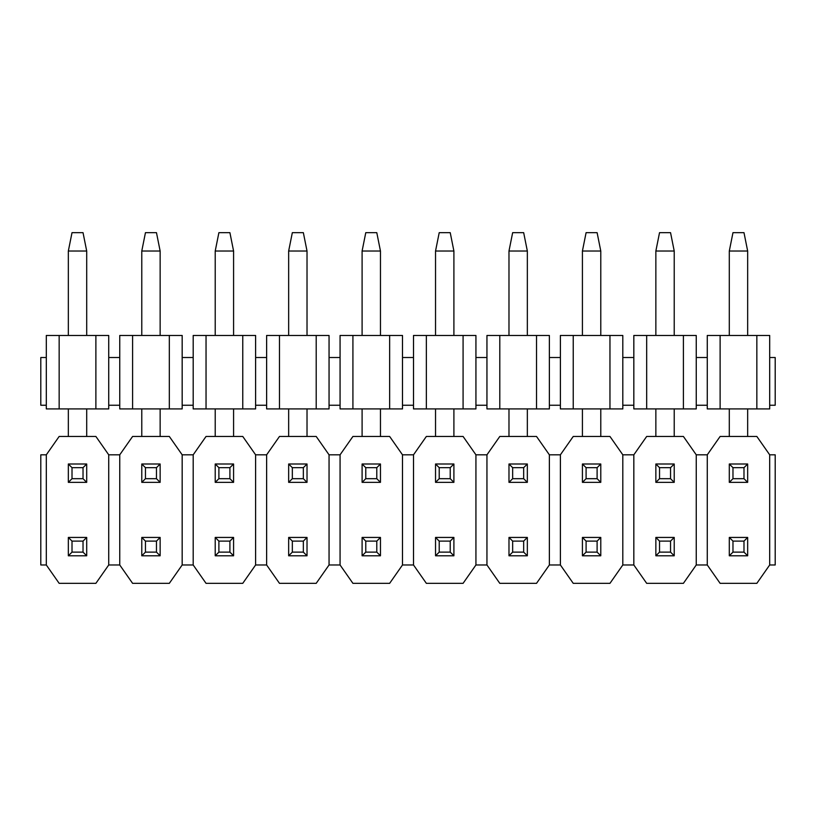 <?xml version="1.0" encoding="UTF-8"?>
<svg xmlns="http://www.w3.org/2000/svg" width="816" height="816" viewBox="0 0 816 816"><rect width="100%" height="100%" fill="white"/><g stroke="black" fill="none" stroke-linecap="round" stroke-linejoin="round"><path stroke-width="1.22" d="M46.308 405.246L46.308 335.478L59.16 335.478L59.16 408.918L46.308 408.918L46.308 405.246L40.8 405.246L40.8 357.51L46.308 357.51M59.16 335.478L108.732 335.478L108.732 408.918L59.16 408.918M95.88 335.478L95.88 408.918M132.6 408.918L132.6 335.478L169.32 335.478L169.32 408.918L119.748 408.918L119.748 405.246L108.732 405.246M119.748 405.246L119.748 357.51L108.732 357.51M132.6 335.478L119.748 335.478L119.748 357.51M169.32 408.918L182.172 408.918L182.172 357.51L193.188 357.51L193.188 405.246L182.172 405.246M182.172 357.51L182.172 335.478L169.32 335.478M193.188 405.246L193.188 408.918L206.04 408.918L206.04 335.478L193.188 335.478L193.188 357.51M206.04 335.478L255.612 335.478L255.612 408.918L206.04 408.918M242.76 335.478L242.76 408.918M279.48 408.918L279.48 335.478L316.2 335.478L316.2 408.918L266.628 408.918L266.628 405.246L255.612 405.246M266.628 405.246L266.628 357.51L255.612 357.51M279.48 335.478L266.628 335.478L266.628 357.51M316.2 408.918L329.052 408.918L329.052 357.51L340.068 357.51L340.068 405.246L329.052 405.246M329.052 357.51L329.052 335.478L316.2 335.478M340.068 405.246L340.068 408.918L352.92 408.918L352.92 335.478L340.068 335.478L340.068 357.51M352.92 335.478L402.492 335.478L402.492 408.918L352.92 408.918M389.64 335.478L389.64 408.918M426.36 408.918L426.36 335.478L463.08 335.478L463.08 408.918L413.508 408.918L413.508 405.246L402.492 405.246M413.508 405.246L413.508 357.51L402.492 357.51M426.36 335.478L413.508 335.478L413.508 357.51M463.08 408.918L475.932 408.918L475.932 357.51L486.948 357.51L486.948 405.246L475.932 405.246M475.932 357.51L475.932 335.478L463.08 335.478M486.948 405.246L486.948 408.918L499.8 408.918L499.8 335.478L486.948 335.478L486.948 357.51M499.8 335.478L549.372 335.478L549.372 408.918L499.8 408.918M536.52 335.478L536.52 408.918M573.24 408.918L573.24 335.478L609.96 335.478L609.96 408.918L560.388 408.918L560.388 405.246L549.372 405.246M560.388 405.246L560.388 357.51L549.372 357.51M573.24 335.478L560.388 335.478L560.388 357.51M609.96 408.918L622.812 408.918L622.812 357.51L633.828 357.51L633.828 405.246L622.812 405.246M622.812 357.51L622.812 335.478L609.96 335.478M633.828 405.246L633.828 408.918L646.68 408.918L646.68 335.478L633.828 335.478L633.828 357.51M646.68 335.478L696.252 335.478L696.252 408.918L646.68 408.918M683.4 335.478L683.4 408.918M769.692 405.246L769.692 357.51L775.2 357.51L775.2 405.246L769.692 405.246L769.692 408.918L707.268 408.918L707.268 405.246L696.252 405.246M707.268 405.246L707.268 357.51L696.252 357.51M720.12 408.918L720.12 335.478L707.268 335.478L707.268 357.51M769.692 357.51L769.692 335.478L720.12 335.478M756.84 335.478L756.84 408.918M732.972 541.11L732.972 552.126L743.988 552.126L743.988 541.11L732.972 541.11L729.3 537.438L729.3 555.798L732.972 552.126M743.988 541.11L747.66 537.438L729.3 537.438M729.3 555.798L747.66 555.798L743.988 552.126M747.66 537.438L747.66 555.798M659.532 541.11L659.532 552.126L670.548 552.126L670.548 541.11L659.532 541.11L655.86 537.438L655.86 555.798L659.532 552.126M670.548 541.11L674.22 537.438L655.86 537.438M655.86 555.798L674.22 555.798L670.548 552.126M674.22 537.438L674.22 555.798M586.092 541.11L586.092 552.126L597.108 552.126L597.108 541.11L586.092 541.11L582.42 537.438L582.42 555.798L586.092 552.126M597.108 541.11L600.78 537.438L582.42 537.438M582.42 555.798L600.78 555.798L597.108 552.126M600.78 537.438L600.78 555.798M512.652 541.11L512.652 552.126L523.668 552.126L523.668 541.11L512.652 541.11L508.98 537.438L508.98 555.798L512.652 552.126M523.668 541.11L527.34 537.438L508.98 537.438M508.98 555.798L527.34 555.798L523.668 552.126M527.34 537.438L527.34 555.798M439.212 541.11L439.212 552.126L450.228 552.126L450.228 541.11L439.212 541.11L435.54 537.438L435.54 555.798L439.212 552.126M450.228 541.11L453.9 537.438L435.54 537.438M435.54 555.798L453.9 555.798L450.228 552.126M453.9 537.438L453.9 555.798M365.772 541.11L365.772 552.126L376.788 552.126L376.788 541.11L365.772 541.11L362.1 537.438L362.1 555.798L365.772 552.126M376.788 541.11L380.46 537.438L362.1 537.438M362.1 555.798L380.46 555.798L376.788 552.126M380.46 537.438L380.46 555.798M292.332 541.11L292.332 552.126L303.348 552.126L303.348 541.11L292.332 541.11L288.66 537.438L288.66 555.798L292.332 552.126M303.348 541.11L307.02 537.438L288.66 537.438M288.66 555.798L307.02 555.798L303.348 552.126M307.02 537.438L307.02 555.798M218.892 541.11L218.892 552.126L229.908 552.126L229.908 541.11L218.892 541.11L215.22 537.438L215.22 555.798L218.892 552.126M229.908 541.11L233.58 537.438L215.22 537.438M215.22 555.798L233.58 555.798L229.908 552.126M233.58 537.438L233.58 555.798M145.452 541.11L145.452 552.126L156.468 552.126L156.468 541.11L145.452 541.11L141.78 537.438L141.78 555.798L145.452 552.126M156.468 541.11L160.14 537.438L141.78 537.438M141.78 555.798L160.14 555.798L156.468 552.126M160.14 537.438L160.14 555.798M72.012 541.11L72.012 552.126L83.028 552.126L83.028 541.11L72.012 541.11L68.34 537.438L68.34 555.798L72.012 552.126M83.028 541.11L86.7 537.438L68.34 537.438M68.34 555.798L86.7 555.798L83.028 552.126M86.7 537.438L86.7 555.798M732.972 467.67L732.972 478.686L743.988 478.686L743.988 467.67L732.972 467.67L729.3 463.998L729.3 482.358L732.972 478.686M743.988 467.67L747.66 463.998L729.3 463.998M729.3 482.358L747.66 482.358L743.988 478.686M729.3 335.478L729.3 251.022L747.66 251.022L747.66 335.478M747.66 408.918L747.66 436.458M747.66 463.998L747.66 482.358M729.3 436.458L729.3 408.918M729.3 251.022L732.972 232.662L743.988 232.662L747.66 251.022M659.532 467.67L659.532 478.686L670.548 478.686L670.548 467.67L659.532 467.67L655.86 463.998L655.86 482.358L659.532 478.686M670.548 467.67L674.22 463.998L655.86 463.998M655.86 482.358L674.22 482.358L670.548 478.686M655.86 335.478L655.86 251.022L674.22 251.022L674.22 335.478M674.22 408.918L674.22 436.458M674.22 463.998L674.22 482.358M655.86 436.458L655.86 408.918M655.86 251.022L659.532 232.662L670.548 232.662L674.22 251.022M586.092 467.67L586.092 478.686L597.108 478.686L597.108 467.67L586.092 467.67L582.42 463.998L582.42 482.358L586.092 478.686M597.108 467.67L600.78 463.998L582.42 463.998M582.42 482.358L600.78 482.358L597.108 478.686M582.42 335.478L582.42 251.022L600.78 251.022L600.78 335.478M600.78 408.918L600.78 436.458M600.78 463.998L600.78 482.358M582.42 436.458L582.42 408.918M582.42 251.022L586.092 232.662L597.108 232.662L600.78 251.022M512.652 467.67L512.652 478.686L523.668 478.686L523.668 467.67L512.652 467.67L508.98 463.998L508.98 482.358L512.652 478.686M523.668 467.67L527.34 463.998L508.98 463.998M508.98 482.358L527.34 482.358L523.668 478.686M508.98 335.478L508.98 251.022L527.34 251.022L527.34 335.478M527.34 408.918L527.34 436.458M527.34 463.998L527.34 482.358M508.98 436.458L508.98 408.918M508.98 251.022L512.652 232.662L523.668 232.662L527.34 251.022M439.212 467.67L439.212 478.686L450.228 478.686L450.228 467.67L439.212 467.67L435.54 463.998L435.54 482.358L439.212 478.686M450.228 467.67L453.9 463.998L435.54 463.998M435.54 482.358L453.9 482.358L450.228 478.686M435.54 335.478L435.54 251.022L453.9 251.022L453.9 335.478M453.9 408.918L453.9 436.458M453.9 463.998L453.9 482.358M435.54 436.458L435.54 408.918M435.54 251.022L439.212 232.662L450.228 232.662L453.9 251.022M365.772 467.67L365.772 478.686L376.788 478.686L376.788 467.67L365.772 467.67L362.1 463.998L362.1 482.358L365.772 478.686M376.788 467.67L380.46 463.998L362.1 463.998M362.1 482.358L380.46 482.358L376.788 478.686M362.1 335.478L362.1 251.022L380.46 251.022L380.46 335.478M380.46 408.918L380.46 436.458M380.46 463.998L380.46 482.358M362.1 436.458L362.1 408.918M362.1 251.022L365.772 232.662L376.788 232.662L380.46 251.022M292.332 467.67L292.332 478.686L303.348 478.686L303.348 467.67L292.332 467.67L288.66 463.998L288.66 482.358L292.332 478.686M303.348 467.67L307.02 463.998L288.66 463.998M288.66 482.358L307.02 482.358L303.348 478.686M288.66 335.478L288.66 251.022L307.02 251.022L307.02 335.478M307.02 408.918L307.02 436.458M307.02 463.998L307.02 482.358M288.66 436.458L288.66 408.918M288.66 251.022L292.332 232.662L303.348 232.662L307.02 251.022M218.892 467.67L218.892 478.686L229.908 478.686L229.908 467.67L218.892 467.67L215.22 463.998L215.22 482.358L218.892 478.686M229.908 467.67L233.58 463.998L215.22 463.998M215.22 482.358L233.58 482.358L229.908 478.686M215.22 335.478L215.22 251.022L233.58 251.022L233.58 335.478M233.58 408.918L233.58 436.458M233.58 463.998L233.58 482.358M215.22 436.458L215.22 408.918M215.22 251.022L218.892 232.662L229.908 232.662L233.58 251.022M145.452 467.67L145.452 478.686L156.468 478.686L156.468 467.67L145.452 467.67L141.78 463.998L141.78 482.358L145.452 478.686M156.468 467.67L160.14 463.998L141.78 463.998M141.78 482.358L160.14 482.358L156.468 478.686M141.78 335.478L141.78 251.022L160.14 251.022L160.14 335.478M160.14 408.918L160.14 436.458M160.14 463.998L160.14 482.358M141.78 436.458L141.78 408.918M141.78 251.022L145.452 232.662L156.468 232.662L160.14 251.022M72.012 467.67L72.012 478.686L83.028 478.686L83.028 467.67L72.012 467.67L68.34 463.998L68.34 482.358L72.012 478.686M83.028 467.67L86.7 463.998L68.34 463.998M68.34 482.358L86.7 482.358L83.028 478.686M68.34 335.478L68.34 251.022L86.7 251.022L86.7 335.478M86.7 408.918L86.7 436.458M86.7 463.998L86.7 482.358M68.34 436.458L68.34 408.918M68.34 251.022L72.012 232.662L83.028 232.662L86.7 251.022M108.732 564.978L95.88 583.338L59.16 583.338L46.308 564.978L46.308 454.818L59.16 436.458L95.88 436.458L108.732 454.818L108.732 564.978L119.748 564.978L132.6 583.338L169.32 583.338L182.172 564.978L182.172 454.818L169.32 436.458L132.6 436.458L119.748 454.818L108.732 454.818M46.308 454.818L40.8 454.818L40.8 564.978L46.308 564.978M119.748 454.818L119.748 564.978M769.692 454.818L769.692 564.978L775.2 564.978L775.2 454.818L769.692 454.818L756.84 436.458L720.12 436.458L707.268 454.818L696.252 454.818L696.252 564.978L683.4 583.338L646.68 583.338L633.828 564.978L633.828 454.818L622.812 454.818L609.96 436.458L573.24 436.458L560.388 454.818L549.372 454.818L549.372 564.978L536.52 583.338L499.8 583.338L486.948 564.978L486.948 454.818L475.932 454.818L463.08 436.458L426.36 436.458L413.508 454.818L402.492 454.818L402.492 564.978L389.64 583.338L352.92 583.338L340.068 564.978L340.068 454.818L329.052 454.818L316.2 436.458L279.48 436.458L266.628 454.818L255.612 454.818L255.612 564.978L242.76 583.338L206.04 583.338L193.188 564.978L193.188 454.818L182.172 454.818M193.188 564.978L182.172 564.978M193.188 454.818L206.04 436.458L242.76 436.458L255.612 454.818M255.612 564.978L266.628 564.978L279.48 583.338L316.2 583.338L329.052 564.978L329.052 454.818M266.628 454.818L266.628 564.978M340.068 564.978L329.052 564.978M340.068 454.818L352.92 436.458L389.64 436.458L402.492 454.818M402.492 564.978L413.508 564.978L426.36 583.338L463.08 583.338L475.932 564.978L475.932 454.818M413.508 454.818L413.508 564.978M486.948 564.978L475.932 564.978M486.948 454.818L499.8 436.458L536.52 436.458L549.372 454.818M549.372 564.978L560.388 564.978L573.24 583.338L609.96 583.338L622.812 564.978L622.812 454.818M560.388 454.818L560.388 564.978M633.828 564.978L622.812 564.978M633.828 454.818L646.68 436.458L683.4 436.458L696.252 454.818M696.252 564.978L707.268 564.978L720.12 583.338L756.84 583.338L769.692 564.978M707.268 454.818L707.268 564.978"/></g></svg>
